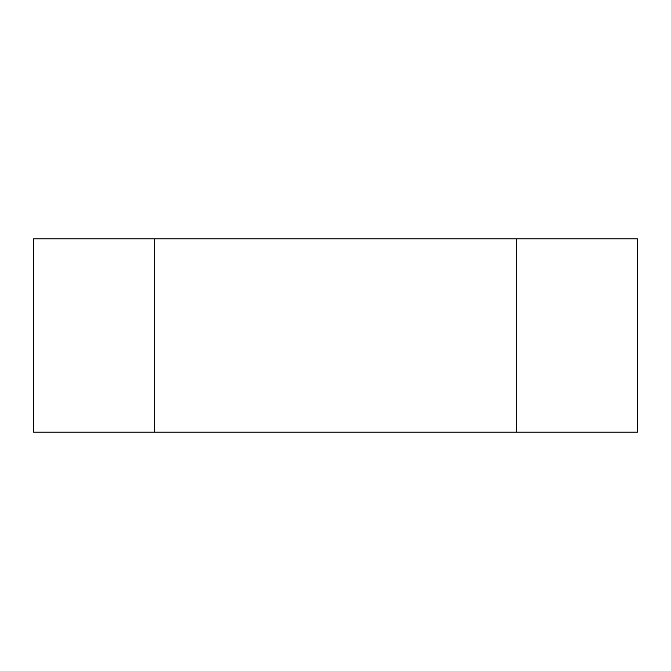 <?xml version="1.0" encoding="UTF-8"?>
<svg xmlns="http://www.w3.org/2000/svg" width="671" height="671" viewBox="0 0 671 671"><rect width="100%" height="100%" fill="white"/><g stroke="black" fill="none" stroke-linecap="round" stroke-linejoin="round"><path stroke-width="1.01" d="M516.67 238.876L33.55 238.876L33.55 432.124L637.45 432.124L637.45 238.876L516.67 238.876L516.67 432.124M154.33 238.876L154.33 432.124"/></g></svg>
